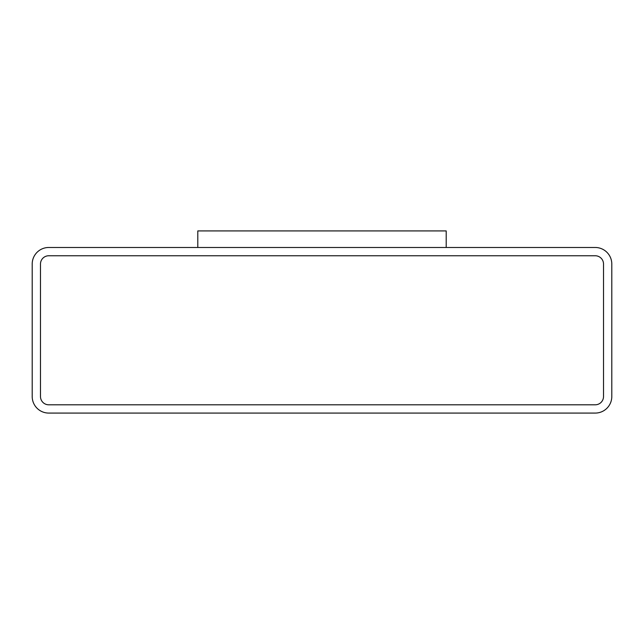 <?xml version="1.0" encoding="UTF-8"?>
<svg xmlns="http://www.w3.org/2000/svg" width="644" height="644" viewBox="0 0 644 644"><rect width="100%" height="100%" fill="white"/><g stroke="black" fill="none" stroke-linecap="round" stroke-linejoin="round"><path stroke-width="0.97" d="M595.241 247.481L48.759 247.481A16.559 16.559 0 0 0 32.2 264.04L32.2 396.519A16.559 16.559 0 0 0 48.759 413.078L595.241 413.078A16.559 16.559 0 0 0 611.8 396.519L611.8 264.04A16.559 16.559 0 0 0 595.241 247.481M446.203 247.481L446.203 230.922L197.797 230.922L197.797 247.481M40.483 396.519A8.283 8.283 0 0 0 48.759 404.802L595.241 404.802A8.283 8.283 0 0 0 603.517 396.519L603.517 264.04A8.283 8.283 0 0 0 595.241 255.757L48.759 255.757A8.283 8.283 0 0 0 40.483 264.04L40.483 396.519"/></g></svg>
